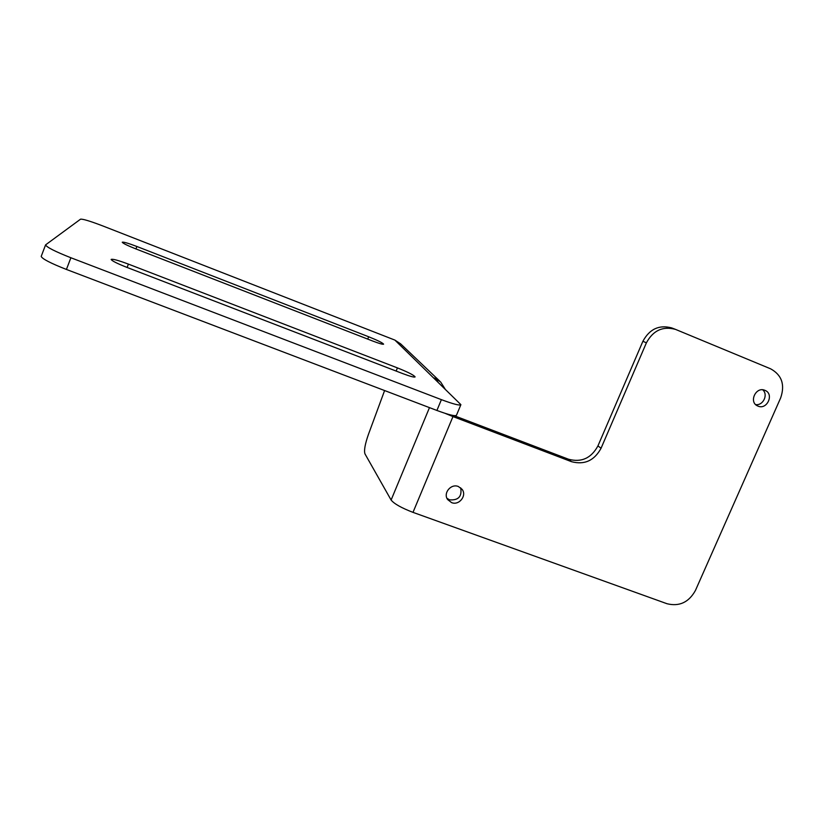<?xml version="1.0" encoding="UTF-8"?>
<svg xmlns="http://www.w3.org/2000/svg" width="824" height="824" viewBox="0 0 824 824"><rect width="100%" height="100%" fill="white"/><g stroke="black" fill="none" stroke-linecap="round" stroke-linejoin="round"><path stroke-width="1.24" d="M384.602 390.545L368.565 434.032C365.042 444.012 363.848 450.635 364.981 453.9L391.112 500.034L429.479 407.623M412.999 512.363L667.028 603.735C679.367 606.752 688.843 602.323 695.446 590.437L780.689 397.838C785.159 384.654 781.791 374.972 770.584 368.802L675.484 329.373C662.795 325.964 653.102 330.445 646.397 342.825L601.067 448.235C594.31 460.647 584.443 465.117 571.454 461.667L452.973 416.573L412.999 512.363C401.442 507.924 394.15 503.814 391.112 500.034M452.973 416.573L445.094 413.339M394.892 340.096L102.722 225.91C90.28 221.151 82.894 218.916 80.556 219.174L45.578 244.882C46.669 247.241 55.115 251.526 70.895 257.757L441.396 399.65C453.375 404.121 459.874 405.789 460.894 404.656L394.892 340.096L400.649 343.876L439.82 381.203M434.32 377.989L440.655 381.996L445.053 388.959M402.689 373.581C410.29 376.434 414.431 377.536 415.111 376.898C413.885 375.136 407.993 372.139 397.436 367.895L128.41 264.113C118.182 260.291 112.435 258.736 111.137 259.436C111.889 260.858 117.121 263.495 126.845 267.357L402.689 373.581M372.561 340.982L135.744 248.858C127.411 245.531 122.91 243.327 122.24 242.235C123.312 241.772 128.194 243.183 136.887 246.489L368.668 336.769C377.608 340.363 382.583 342.825 383.603 344.154C382.995 344.607 379.318 343.557 372.561 340.982M460.843 404.78L456.475 415.234C455.414 416.481 448.884 414.884 436.905 410.455L66.425 269.448C50.655 263.237 42.24 258.901 41.2 256.408L41.262 256.254M571.454 461.667L568.539 459.236L454.034 415.626M568.539 459.236C581.435 462.666 591.23 458.226 597.936 445.908L642.895 341.28C649.549 329.003 659.169 324.553 671.766 327.942L675.484 329.373M458.34 486.5C450.955 483.358 442.89 493.216 447.648 499.56L451.573 502.609C459.112 505.792 467.167 495.543 462.048 489.271L458.34 486.5M764.919 390.339C755.927 386.188 748.48 402.184 757.647 405.954L757.967 406.098C767.082 410.259 774.416 393.985 765.043 390.391L764.919 390.339M755.69 404.615C763.137 405.799 768.483 394.562 762.725 389.814M446.958 498.293L449.543 499.838C458.432 500.487 462.14 496.491 460.688 487.839M437.266 381.45L437.977 379.74M396.138 371.058L397.436 367.895M127.112 267.46L128.41 264.113M135.939 248.93L136.887 246.489M367.72 339.097L368.668 336.769M66.425 269.448L70.895 257.757M441.396 399.65L436.905 410.455M601.067 448.235L597.936 445.908M642.895 341.28L646.397 342.825M41.2 256.408L45.578 244.882"/></g></svg>
